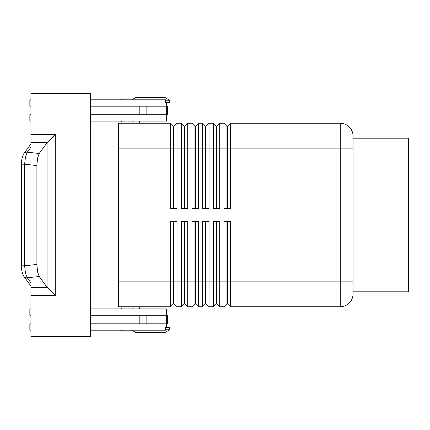 <?xml version="1.0" encoding="UTF-8"?>
<svg xmlns="http://www.w3.org/2000/svg" width="430" height="430" viewBox="0 0 430 430"><rect width="100%" height="100%" fill="white"/><g stroke="black" fill="none" stroke-linecap="round" stroke-linejoin="round"><path stroke-width="0.64" d="M132.246 308.864A0.855 0.855 0 0 0 131.392 308.009L122.432 308.009A0.855 0.855 0 0 0 121.577 308.864M131.392 331.046L122.432 331.046L131.392 331.046A0.855 0.855 0 0 0 132.246 330.197M121.577 330.197A0.855 0.855 0 0 0 122.432 331.046A0.855 0.855 0 0 1 121.577 330.197M122.432 121.991L131.392 121.991L122.432 121.991A0.855 0.855 0 0 1 121.577 121.136M122.432 98.954L131.392 98.954L122.432 98.954A0.855 0.855 0 0 0 121.577 99.803A0.855 0.855 0 0 1 122.432 98.954L131.392 98.954A0.855 0.855 0 0 1 132.246 99.803M173.629 208.598L173.629 126.259L174.059 126.259L174.059 208.598M118.379 281.129L118.379 306.73L170.645 306.73L173.629 303.741L174.059 303.741L177.042 306.73L177.042 221.402L170.645 221.402L170.645 281.129L118.379 281.129L118.379 123.27L170.645 123.27L170.645 208.598L177.042 208.598L177.042 123.27L181.309 123.27L181.309 208.598L187.711 208.598L187.711 123.27L191.974 123.27L191.974 208.598L198.375 208.598L198.375 123.27L202.643 123.27L202.643 208.598L209.044 208.598L209.044 123.27L213.307 123.27L213.307 208.598L219.708 208.598L219.708 123.27L223.976 123.27L223.976 208.598L230.373 208.598L230.373 123.27L340.238 123.27A12.798 12.798 0 0 1 353.035 136.068L353.035 293.932A12.798 12.798 0 0 1 340.238 306.73A12.798 12.798 0 0 0 349.289 302.978M170.645 123.27L173.629 126.259M184.298 208.598L184.298 126.259L184.723 126.259L184.723 208.598M181.309 123.27L184.298 126.259M194.962 208.598L194.962 126.259L195.392 126.259L195.392 208.598M191.974 123.27L194.962 126.259M205.631 208.598L205.631 126.259L206.056 126.259L206.056 208.598M202.643 123.27L205.631 126.259M216.295 208.598L216.295 126.259L216.72 126.259L216.72 208.598M213.307 123.27L216.295 126.259M226.959 208.598L226.959 126.259L227.389 126.259L227.389 208.598M223.976 123.27L226.959 126.259M174.059 303.741L174.059 221.402M173.629 221.402L173.629 281.129L170.645 281.129L170.645 306.73M184.298 221.402L184.298 303.741L184.723 303.741L187.711 306.73L187.711 221.402L181.309 221.402L181.309 281.129L173.629 281.129L173.629 303.741M216.295 221.402L216.295 303.741L216.72 303.741L219.708 306.73L219.708 221.402L213.307 221.402L213.307 306.73L209.044 306.73L209.044 221.402L202.643 221.402L202.643 306.73L198.375 306.73L198.375 221.402L191.974 221.402L191.974 306.73L187.711 306.73M219.708 306.73L223.976 306.73L223.976 281.129L216.72 281.129L216.72 221.402M177.042 306.73L181.309 306.73L181.309 281.129L184.723 281.129L184.723 221.402M184.723 303.741L184.723 281.129L194.962 281.129L194.962 303.741L191.974 306.73M194.962 303.741L195.392 303.741L195.392 221.402M195.392 303.741L198.375 306.73M205.631 221.402L205.631 303.741L206.056 303.741L206.056 221.402M206.056 303.741L209.044 306.73M216.72 303.741L216.72 281.129L194.962 281.129L194.962 221.402M226.959 221.402L226.959 303.741L227.389 303.741L227.389 221.402M227.389 303.741L230.373 306.73L230.373 221.402L223.976 221.402L223.976 281.129L353.035 281.129M90.649 99.803L165.555 99.803L165.297 102.367L169.576 102.367L169.576 100.233L165.308 97.669L135.445 97.669L132.22 99.604M161.046 123.27L161.046 121.136M139.712 121.136L139.712 123.27M169.576 329.767L165.297 329.767L165.297 327.633L169.576 327.633L169.576 329.767L165.308 332.331L135.445 332.331L132.22 330.396M161.046 306.73L161.046 308.864M139.712 308.864L139.712 306.73M230.373 306.73L340.238 306.73L340.238 148.871L353.035 148.871M166.378 106.205L166.378 102.367M132.246 121.136A0.855 0.855 0 0 1 131.392 121.991M90.649 308.864L166.378 308.864L166.378 315.26M165.297 329.767L165.555 330.197L90.649 330.197M23.741 276.216A4.268 3.838 -36.2 0 0 23.854 276.377A4.268 3.838 -36.2 0 0 23.87 276.399A4.268 3.838 -36.2 0 0 24.236 276.818A4.268 3.838 -36.2 0 0 27.294 277.828L39.184 276.495L47.063 287.245L55.266 295.485L55.266 134.515L47.063 142.755L39.184 153.505L27.294 152.172A4.268 3.838 -143.8 0 0 24.236 153.182A4.268 3.838 -143.8 0 0 23.87 153.601A4.268 3.838 -143.8 0 0 23.854 153.623A4.268 3.838 -143.8 0 0 23.741 153.784M36.894 165.561L24.591 164.185L25.472 156.875L27.294 152.172L30.917 147.227L30.917 93.407L90.649 93.407L90.649 336.593L30.917 336.593L30.917 282.773L27.294 277.828L25.472 273.125L24.591 265.815L24.591 164.185L21.5 164.185L21.5 265.815L24.591 265.815L36.894 264.439L36.894 165.561L37.523 158.224L39.184 153.505M39.184 276.495L37.523 271.776L36.894 264.439M353.035 138.202L408.5 138.202L408.5 291.798L353.035 291.798M90.649 323.795L167.442 323.795L167.442 315.26L90.649 315.26M90.649 106.205L167.442 106.205L167.442 114.74L90.649 114.74M129.296 308.009L131.392 308.009M129.296 331.046L122.432 331.046M30.917 315.26L29.847 315.26L29.847 308.864L30.917 308.864M166.378 323.795L166.378 327.633M30.917 323.795L29.847 323.795L29.847 330.197L30.917 330.197M30.917 99.803L29.847 99.803L29.847 106.205L30.917 106.205M165.297 100.233L169.576 100.233M30.917 121.136L29.847 121.136L29.847 114.74L30.917 114.74M90.649 121.136L166.378 121.136L166.378 114.74M226.959 303.741L223.976 306.73M216.295 303.741L213.307 306.73M205.631 303.741L202.643 306.73M184.298 303.741L181.309 306.73M227.389 126.259L230.373 123.27M216.72 126.259L219.708 123.27M206.056 126.259L209.044 123.27M195.392 126.259L198.375 123.27M184.723 126.259L187.711 123.27M174.059 126.259L177.042 123.27M118.379 148.871L340.238 148.871L340.238 123.27A12.798 12.798 0 0 1 353.035 136.068M47.322 287.541L30.917 287.541M55.266 134.515L30.917 134.515M30.917 142.459L47.322 142.459M47.063 142.755L47.063 287.245M30.917 295.485L55.266 295.485M139.196 323.795L139.196 315.26M146.84 323.795L146.84 315.26M166.319 323.795L166.319 315.26M139.196 106.205L139.196 114.74M146.84 106.205L146.84 114.74M166.319 106.205L166.319 114.74M23.854 153.623L30.917 143.98M23.854 276.377L30.917 286.02M23.87 153.601C22.08 157.074 21.29 160.6 21.505 164.185M23.87 276.399C22.08 272.926 21.29 269.4 21.505 265.815"/></g></svg>
